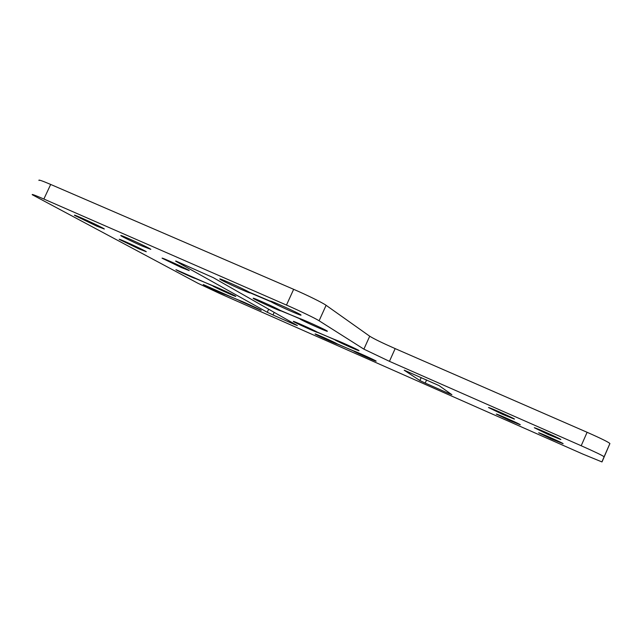 <?xml version="1.0" encoding="UTF-8"?>
<svg xmlns="http://www.w3.org/2000/svg" width="642" height="642" viewBox="0 0 642 642"><rect width="100%" height="100%" fill="white"/><g stroke="black" fill="none" stroke-linecap="round" stroke-linejoin="round"><path stroke-width="0.96" d="M294.606 323.993L294.405 324.435L297.366 325.566L213.377 277.705L175.748 260.973M294.405 324.435L272.994 314.973L274.182 312.357M268.661 309.203L267.257 312.269L272.994 314.973M267.257 312.269L175.659 261.166M448.381 392.206L447.964 393.129L451.904 394.702L439.056 385.609L404.235 370.177M447.964 393.129L425.197 383.065L426.609 379.912M421.232 377.544L419.884 380.554L425.197 383.065M419.884 380.554L404.203 370.241M604.098 456.791L609.9 443.55C608.785 442.266 601.185 438.51 587.109 432.291L581.195 445.749C595.27 452 602.902 455.684 604.098 456.791L601.923 461.919L582.727 454.038L220.021 293.643L197.969 283.291L32.325 194.767C31.322 193.836 35.158 195.256 43.857 199.036L286.476 305.07C299.862 310.905 315.623 318.504 319.098 320.767L363.886 349.144L389.445 361.334L581.195 445.749M609.9 443.55L602.027 461.903M509.202 420.277L520.213 424.763C522.018 424.996 496.643 413.649 496.282 414.058L509.202 420.277M353.79 351.182C356.334 352.787 376.461 361.767 376.156 361.157C377.006 361.013 352.956 350.163 353.453 350.925L337.146 343.823C334.354 342.114 314.363 333.182 315.11 333.976C314.74 334.33 338.029 344.85 337.564 344.12L353.87 351.005M239.891 300.865L261.214 310.407C261.398 309.998 238.062 299.405 239.177 300.416L203.217 284.518C203.474 285.12 226.193 295.44 225.109 294.469L240.004 300.625M300.143 319.122C304.204 321.626 328.038 332.243 327.364 331.24C328.07 330.75 298.434 317.349 299.477 318.633L280.048 310.279C275.932 307.759 251.808 296.981 253.181 298.281C253.261 299.092 281.774 312.02 280.747 310.776L300.304 318.785M142.628 246.239L150.814 249.353C150.035 248.117 118.24 233.576 120.929 235.694C121.643 236.489 133.817 242.395 142.628 246.239M138.929 248.887L146.272 251.728C145.606 250.717 116.988 237.644 119.324 239.426L138.929 248.887M181.309 267.521L189.238 270.595C188.876 269.696 160.091 256.575 162.137 258.245L181.309 267.521M551.269 438.863L563.026 443.67C565.12 444.023 539.264 432.475 538.63 432.78L551.269 438.863M502.534 414.323L514.37 419.106C516.345 419.314 488.851 407.02 488.466 407.518L502.534 414.323M548.043 434.393L560.739 439.537C563.09 439.898 535.027 427.379 534.304 427.741L548.043 434.393M334.907 339.891C337.901 341.777 359.416 351.375 358.998 350.644C359.825 350.388 333.824 338.655 334.482 339.578L317.036 332.01C313.761 330.012 292.375 320.462 293.314 321.409C293.065 321.907 318.183 333.27 317.549 332.379L335.004 339.674M271.181 301.804C276.108 304.838 301.965 316.354 301.01 315.086C301.539 314.347 268.837 299.533 270.298 301.178L249.257 292.198C244.249 289.133 218.007 277.416 219.821 279.045C220.262 280.185 251.616 294.429 250.187 292.848L271.181 301.804L271.381 301.363M96.822 226.161L104.341 229.009C103.201 227.637 71.567 213.144 74.6 215.383L96.822 226.161M212.871 286.083C217.245 288.531 236.858 297.318 235.783 296.339C235.807 295.777 210.568 284.31 211.972 285.529L175.924 269.656C176.309 270.282 195.962 279.222 194.847 278.267L213.008 285.786M43.857 199.036L50.686 184.447C41.979 180.723 38.087 179.399 39.026 180.474M50.686 184.447L293.651 289.317L286.476 305.07M319.098 320.767L326.104 305.303C322.733 302.823 307.053 295.071 293.651 289.317M389.445 361.334L395.159 348.606C382.359 342.956 373.877 338.824 369.712 336.215L363.886 349.144M395.159 348.606L587.109 432.291M271.125 301.772L271.325 301.347M326.104 305.303L369.712 336.215"/></g></svg>

